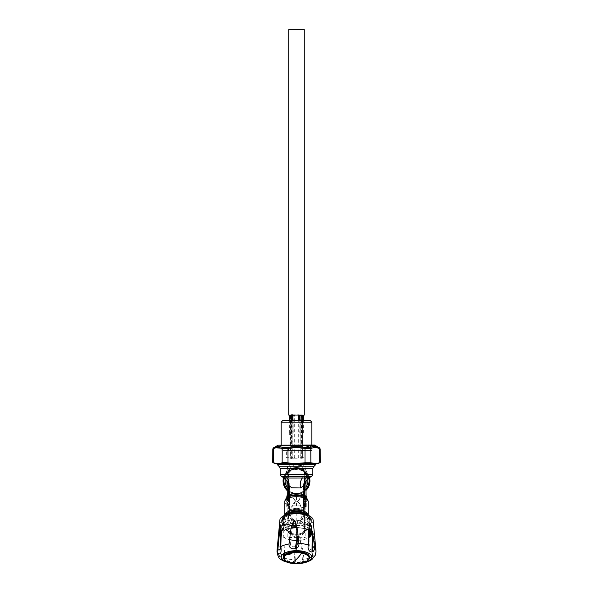 <?xml version="1.0" encoding="UTF-8"?>
<svg xmlns="http://www.w3.org/2000/svg" width="593" height="593" viewBox="0 0 593 593"><rect width="100%" height="100%" fill="white"/><g stroke="black" fill="none" stroke-linecap="round" stroke-linejoin="round"><path stroke-width="0.44" stroke-dasharray="2.96 2.22" d="M290.563 491.79A12.379 12.379 0 0 0 307.367 486.86A12.379 12.379 0 0 0 302.437 470.056A12.379 12.379 0 0 0 285.633 474.986A12.379 12.379 0 0 0 290.563 491.79M305.84 490.574A13.431 13.431 0 0 1 290.059 492.709A13.431 13.431 0 0 0 308.286 487.364A13.431 13.431 0 0 0 302.941 469.137A13.431 13.431 0 0 0 284.714 474.482A13.431 13.431 0 0 0 290.059 492.709A13.431 13.431 0 0 1 287.16 490.574M283.491 477.595A13.431 13.431 0 0 1 309.509 477.595M302.519 491.938A12.557 12.557 0 0 0 305.84 489.307A12.557 12.557 0 0 1 302.638 491.871L305.855 487.416C304.594 487.439 304.231 487.661 304.75 488.083L303.987 489.966L304.52 489.64L302.519 491.938A12.557 12.557 0 0 1 299.776 493.042L302.519 491.938L296.5 494.021L289.992 491.604M308.723 478.054A12.557 12.557 0 0 0 290.481 469.908A12.557 12.557 0 0 1 308.723 478.054A12.557 12.557 0 0 0 284.277 478.047L286.071 477.187L287.598 478.373L288.487 480.486L288.65 495.489L287.85 495.503M292.594 497.001L300.577 496.993C300.028 498.965 298.887 500.418 297.145 501.359L295.855 501.359L292.527 497.26L289.154 491.219C288.924 490.159 289.265 490.411 290.177 491.99L289.814 491.493C289.102 489.759 288.821 489.729 288.969 491.404L288.25 488.083L288.42 472.525L287.523 473.459L290.689 470.286L293.587 469.322L299.413 469.322L301.237 469.834L305.477 473.459L306.121 480.449M305.477 473.459L304.58 472.525L305.818 472.525L304.921 470.827L299.472 469.834L301.452 470.331L304.58 472.525L304.498 487.757M304.58 472.525L304.498 474.089M300.577 496.993C301.889 496.964 303.201 494.51 304.52 489.64L304.75 473.763C304.231 474.185 304.594 474.407 305.855 474.43A11.386 11.386 0 0 1 307.678 478.766M286.879 480.449L287.145 474.43C288.406 474.407 288.769 474.185 288.25 473.763L288.42 472.525L291.763 469.834M299.413 469.322L299.472 469.834C297.493 467.618 295.507 467.618 293.528 469.834L293.276 465.038L290.014 465.527C291 467.543 291.022 469.145 290.103 470.331L293.402 469.841L288.079 470.827L287.182 472.525L286.123 472.525L285.544 476.342L288.539 479.922L289.288 483.451L287.168 477.699L285.544 476.342L281.319 476.342M288.317 468.24L287.027 466.81L287.405 468.463L288.317 468.24L288.087 470.827L287.761 468.64L286.123 472.525M288.42 472.525L287.182 472.525L287.182 474.318L280.148 474.318M287.182 474.318L287.353 478.87M286.908 495.978C286.797 495.8 290.837 500.477 288.598 504.043L288.65 515.324L289.495 515.324L289.495 485.711L289.147 483.021L288.324 485.081M289.288 483.451L289.236 498.565L288.294 502.99L288.717 505.295L289.495 506.029L289.495 512.96L291.459 517.978L295.522 520.965L300.503 520.202C302.534 519.298 303.534 517.667 303.505 515.324L303.505 512.96L300.673 518.734A2.335 2.335 0 0 0 300.458 518.942L300.673 518.734M279.466 466.81L287.027 466.81L290.014 465.527M285.322 478.766A11.386 11.386 0 0 1 287.145 474.43L287.523 473.459M288.502 474.089L288.969 491.404C289.68 493.836 290.696 495.459 292.023 496.274L292.49 497.164M299.598 493.183L296.5 493.724L290.689 492.323L287.145 487.416C288.406 487.439 288.769 487.661 288.25 488.083L288.502 487.757M300.466 518.942L300.77 518.771C302.497 517.148 303.408 515.213 303.505 512.96L303.505 501.782L304.706 502.99A10.844 4.581 180 0 0 305.514 497.445L304.683 501.359L304.78 502.886L305.558 502.871L304.683 503.146L305.439 497.601C303.557 500.64 305.892 506.911 306.129 506.719L306.092 506.741C306.203 506.919 302.163 502.249 304.402 498.676L304.35 481.612L305.832 477.706L307.456 476.342L306.877 474.318L305.818 474.318L305.818 472.525L306.877 472.525L305.239 468.64L304.921 470.827L304.683 468.24L305.973 466.81L302.986 465.527C302 467.543 301.978 469.145 302.897 470.331L301.452 470.331L301.237 469.834M305.395 478.388L306.929 477.187L305.01 479.448L303.712 483.451L304.098 480.856L305.01 479.448L304.58 480.856L305.832 477.699L305.818 474.318M305.647 478.87L305.84 476.809M308.738 478.04L306.929 477.187L307.456 476.342L311.681 476.342M313.534 466.81L305.973 466.81L305.595 468.463L304.683 468.24M303.712 483.451L303.505 485.711L303.853 483.021L304.676 485.126M304.098 480.864L303.505 485.711L303.764 498.565A2.335 1.883 50.6 0 0 304.505 500.344L304.706 502.99L304.283 505.295L303.505 506.029L303.505 485.711L303.505 515.339L304.35 515.324L304.35 507.237L305.15 507.215L305.41 506.429L305.313 504.346L304.357 504.154L303.883 503.146L304.35 498.305L304.935 497.082L306.092 506.741L305.721 507.223L305.565 506.563L305.803 504.828M288.902 480.864L289.495 485.711L289.495 506.029L289.495 501.789L288.294 502.99A10.844 4.581 180 0 1 287.486 497.445M290.904 518.638L291.526 517.956L292.327 518.734L291.756 519.609A11.682 4.937 0 0 1 290.904 519.431A11.682 4.937 0 0 1 284.818 515.102L285.567 514.161A12.364 5.226 0 0 0 290.57 521.18A12.364 5.226 0 0 0 291.482 521.373C292.749 520.076 293.001 519.209 292.23 518.771L295.522 520.965C291.467 520.513 289.458 518.63 289.495 515.324L289.495 512.96L288.717 512.226L290.904 518.638L291.756 519.609L291.482 521.373L295.603 523.99L289.784 523.285L284.447 521.106L282.483 518.089L282.483 519.572A14.017 5.923 180 0 0 303.216 524.768A14.017 5.923 180 0 0 310.517 519.572A14.017 5.923 180 0 0 289.784 514.376A14.017 5.923 180 0 0 282.483 519.572M288.65 515.324C287.79 522.996 295.299 528.934 300.977 524.264L300.503 520.202M300.977 524.256C303.26 522.211 304.379 519.231 304.35 515.324M295.522 520.965L295.329 523.938M297.478 520.965L297.671 523.938L301.518 521.373C300.251 520.076 299.999 519.209 300.77 518.771L301.244 519.609C303.216 517.526 304.231 515.065 304.283 512.226L304.283 505.295A11.682 4.937 0 0 0 308.182 501.619M303.505 512.96L304.283 512.226M289.495 499.017L288.494 500.344A9.006 3.81 180 0 1 289.013 496.482L288.324 496.978A8.176 3.454 0 0 1 288.324 496.919L288.324 496.978A8.176 3.454 0 0 0 289.236 498.565A2.335 0.986 180 0 1 289.495 499.017L289.495 501.789M293.379 469.864L293.439 469.36L293.379 469.864M293.528 469.834L293.587 469.322L293.528 469.834M293.276 465.038L302.986 465.527M303.505 501.782L303.505 499.017L304.505 500.344A9.006 3.81 0 0 0 303.987 496.482L304.676 496.978A8.176 3.454 0 0 1 303.764 498.565A2.335 0.986 0 0 0 303.505 499.017L303.505 499.017M308.145 514.731A11.682 4.937 0 0 1 308.182 515.102L307.433 514.161A12.364 5.226 0 0 1 301.518 521.373L301.244 519.609A11.682 4.937 0 0 0 308.182 515.102L308.182 514.754M293.402 493.183L293.231 493.042A12.557 12.557 0 0 1 287.16 489.307A12.557 12.557 0 0 0 290.362 491.871L290.689 492.323M290.481 469.908A12.557 12.557 0 0 0 284.277 478.047A12.557 12.557 0 0 1 290.481 469.908M290.177 491.99L289.814 491.493M300.332 496.852C299.806 499.098 298.531 500.574 296.5 501.27C294.469 500.574 293.194 499.098 292.668 496.852M296.5 505.866L296.5 501.456C294.469 502.152 293.194 503.62 292.668 505.866L300.332 505.866C299.806 503.62 298.531 502.152 296.5 501.456L296.5 496.852M300.332 505.866L300.577 505.733C300.043 503.776 298.894 502.315 297.145 501.359M300.34 505.859L304.52 513.078L302.311 510.395L296.5 509.002L290.177 510.736L287.145 515.31L287.145 528.289L290.8 532.988L291.786 533.433C295.447 534.76 298.924 534.612 302.2 532.988L302.208 534.856C303.764 533.448 304.617 531.484 304.75 528.956L304.52 513.078C303.201 508.208 301.889 505.762 300.577 505.733M295.855 501.359L292.66 505.866M292.601 505.725L292.134 506.637L292.49 505.547M290.177 510.736L289.814 511.225L290.177 510.736C289.228 512.367 288.887 512.626 289.154 511.507L292.134 506.637M289.154 511.507L288.969 511.314C289.68 508.883 290.696 507.26 292.023 506.444M290.8 510.351L289.814 511.225C289.102 512.967 288.821 512.997 288.969 511.314L289.013 512.76L289.999 511.114M288.969 511.314L288.25 514.642L288.25 528.956C288.769 528.541 288.406 528.319 287.145 528.289A11.386 11.386 0 0 1 287.145 515.31C288.406 515.28 288.769 515.058 288.25 514.642L288.25 528.956C288.383 531.654 289.332 533.693 291.089 535.064L290.807 532.988A12.557 12.557 0 0 1 290.362 510.847L289.814 511.225M288.502 528.637C289.021 531.35 289.792 532.803 290.8 532.988L291.786 533.433L292.023 535.598L291.089 535.064M292.023 535.598C295.499 537.169 298.798 536.991 301.911 535.064L302.208 534.856M301.911 535.064L302.2 532.988L298.598 534.174C298.02 534.56 293.031 534.271 291.786 533.433M302.2 532.988A12.557 12.557 0 0 0 302.519 532.818L302.437 532.855C303.127 532.966 303.816 531.558 304.498 528.637L304.75 528.956C304.231 528.541 304.594 528.319 305.855 528.289L305.855 515.31C304.594 515.28 304.231 515.058 304.75 514.642L304.498 514.961L303.987 512.752L302.638 510.847A12.557 12.557 0 0 1 302.519 532.818L305.855 528.289A11.386 11.386 0 0 0 305.855 515.31L303.186 511.225L299.776 509.676L296.5 509.061L290.481 510.781A12.557 12.557 0 0 0 285.485 527.814A12.557 12.557 0 0 0 302.519 532.818L302.519 532.818A12.557 12.557 0 0 0 299.776 509.676L296.5 508.698L293.224 509.676A12.557 12.557 0 0 0 285.485 527.814A12.557 12.557 0 0 0 308.968 520.32A12.557 12.557 0 0 0 299.776 509.676L299.598 509.535M302.823 510.736L303.186 511.225M303.942 512.53L302.667 510.862M290.689 510.395L290.362 510.847M293.402 509.535L293.224 509.676A12.557 12.557 0 0 0 290.481 510.781M302.311 510.395L302.638 510.847M303.942 490.189L303.942 490.189C303.164 492.613 301.97 494.836 300.34 496.86M302.823 491.99L303.186 491.493M304.669 504.947L304.669 506.719L305.573 506.429L305.573 504.962L304.157 504.739L304.157 506.652L304.669 506.719L303.92 506.652L304.357 504.154M303.92 506.652L304.35 507.237L304.535 506.778M305.15 507.215L305.395 506.733L304.357 507.237M305.551 504.962L305.551 506.429L304.787 506.444L304.787 504.947M305.573 506.429L305.573 504.962M305.15 504.176L305.395 504.665L303.92 504.739M288.813 537.562L305.84 537.228L287.16 537.228L287.16 507.223L288.65 504.421L289.117 499.573L288.761 499.024L287.835 499.054L287.197 500.67L286.93 498.076L287.279 498.55L287.435 497.898L287.034 498.076M288.213 496.986L288.213 497.772L288.843 497.979L288.843 496.074L288.331 496L289.08 496.074L289.08 497.979L288.65 498.565L287.687 498.379L287.59 496.289M289.08 496.074L288.65 495.489L288.45 495.948L288.643 495.489M288.45 495.948L287.605 495.993L288.324 496.282M288.213 497.772L287.427 497.757L287.449 496.289M287.85 498.543L287.605 498.061L288.643 498.565L288.465 498.105L289.08 497.979M288.317 499.832L288.91 499.573L288.91 501.359L288.22 501.359L288.22 499.832L287.442 499.847L288.317 499.573L288.317 501.359L286.871 506.719L287.16 495.496M287.279 499.069L287.197 499.729M286.908 506.741L288.494 504.25L288.91 501.359M288.22 501.359L286.723 506.437L287.197 496.712M286.723 497.994L286.723 506.437L287.197 497.223M286.99 496.793L286.723 496.289M286.745 497.764L286.745 499.862M286.849 500.803L286.99 499.862L287.264 501.218L287.494 499.847M287.442 499.847L287.494 500.596M287.835 499.054L287.627 499.514L288.494 499.454L288.65 498.565M287.212 499.069L287.034 499.543M305.721 504.169L305.966 504.643M305.721 503.65L305.803 502.056L305.165 503.665L304.35 503.694L304.505 503.264L305.373 503.205L305.165 503.665M305.202 497.245L304.09 501.359L304.09 503.146L304.683 502.886M305.721 507.223L306.277 506.437C306.032 506.719 303.609 500.662 305.558 497.764L304.78 501.359L305.654 497.534M306.151 504.954L306.255 502.857M305.736 501.5L305.506 502.871M306.062 501.5L306.151 501.915M305.558 502.871L305.506 502.123M305.803 504.169L306.047 503.383L305.803 504.169M306.047 503.383L306.047 504.435M302.941 510.01A13.431 13.431 0 0 1 302.941 533.581A13.431 13.431 0 0 1 283.069 521.796A13.431 13.431 0 0 1 302.941 510.01A13.431 13.431 0 0 0 284.714 515.361A13.431 13.431 0 0 0 290.059 533.581A13.431 13.431 0 0 0 308.286 528.237A13.431 13.431 0 0 0 302.941 510.01M283.417 515.969L282.483 518.089M315.832 464.512L277.168 464.512M297.671 523.938L303.216 523.278L308.553 521.106L310.517 518.089L309.583 515.969M297.382 523.997L295.618 523.997M305.84 507.223L305.84 537.228L304.187 537.562M302.437 510.936A12.379 12.379 0 0 0 285.633 515.866A12.379 12.379 0 0 0 290.563 532.662A12.379 12.379 0 0 0 307.367 527.733A12.379 12.379 0 0 0 302.437 510.936M306.233 504.776C305.076 503.39 305.936 497.586 306.255 497.883L305.603 500.462C307.285 493.109 304.543 502.805 306.247 504.888L306.121 504.621C304.676 502.694 307.004 493.732 305.573 500.536L306.277 497.764L305.625 500.499M286.879 498.231L286.879 499.395L286.879 498.231M284.551 553.113L283.699 535.383L281.845 533.574L278.51 554.789L281.252 559.681M283.284 560.911L284.358 561.015M284.558 559.859L284.573 554.811M279.874 520.039A16.641 7.034 180 0 0 289.836 526.762A16.641 7.034 180 0 0 313.126 520.039M294.943 551.446L294.113 559.762A19.539 8.258 180 0 1 288.68 559.132A19.539 8.258 180 0 1 284.61 558.117L283.75 557.687L283.684 558.71M276.975 551.238A19.539 8.258 180 0 0 278.51 554.789L279.57 555.404L283.765 553.573M283.669 556.538A12.846 5.426 180 0 1 283.75 556.16L283.758 556.367M283.758 556.464L283.75 557.687M282.001 559.11L279.57 555.404M315.602 554.737L315.876 552.639L313.667 534.426L312.266 531.328M312.007 552.061L311.874 559.584M301.815 562.853L303.987 559.192L303.171 552.194M303.053 551.297L300.614 537.829L298.049 535.561M296.796 539.311L296.567 540.371M295.232 548.948L295.025 550.704M309.576 557.702A19.539 8.258 180 0 1 303.987 559.192L302.415 559.355C303.216 562.705 294.677 563.194 295.648 559.748L294.113 559.762L296.522 563.35M295.648 559.748L296.218 551.408M296.278 550.675L296.47 548.369M297.323 540.364L297.397 539.83M298.131 536.183L299.962 537.606L301.704 551.06M301.785 551.883L302.415 559.355M284.766 560.044A13.076 5.522 180 0 0 291.267 562.675A13.076 5.522 180 0 0 308.234 560.044M283.662 556.997A12.846 5.426 180 0 0 291.356 561.808A12.846 5.426 180 0 0 309.338 556.997M309.331 556.538A12.846 5.426 180 0 0 309.249 556.16M314.49 548.34L313.43 547.976C312.934 539.615 311.851 531.38 310.176 523.263C309.249 530.083 308.938 537.562 309.249 545.693C308.182 549.237 313.46 552.113 313.43 547.976M308.39 545.011L309.249 545.693M311.725 556.745A19.539 8.258 180 0 0 312.103 556.538L312.578 556.026L312.467 551.905M312.103 556.538L312.578 556.026L312.103 556.538M316.025 551.238A19.539 8.258 180 0 1 315.876 552.639L312.607 557.198L312.578 556.026M312.333 531.758L313.363 534.671L315.165 553.358M289.013 543.937L290.585 544.026C289.784 548.021 298.323 547.532 297.352 543.64C296.418 535.976 297.078 527.14 294.113 520.513C291.993 528.074 290.815 535.916 290.585 544.026M298.887 543.366L297.352 543.64M283.75 523.041L281.608 519.787L282.498 517.652L283.402 517.822C282.038 519.557 282.431 521.21 284.566 522.796L283.75 523.041L283.75 536.806A14.892 6.293 180 0 0 284.195 537.095A14.892 6.293 180 0 0 285.114 537.606L285.114 523.841A14.892 6.293 180 0 0 296.796 526.08L296.796 527.785M308.797 530.527A14.892 6.293 180 0 0 296.923 527.785M291.252 528.185A14.892 6.293 180 0 0 281.608 534.078A14.892 6.293 180 0 0 284.195 537.621A14.892 6.293 180 0 0 289.525 539.637M308.827 530.016A14.892 6.293 180 0 0 308.805 530.001A14.892 6.293 180 0 0 307.886 529.49L307.886 515.732A14.892 6.293 180 0 0 296.204 513.494L296.204 524.345M293.883 513.597L293.98 514.012C289.755 514.383 286.545 515.347 284.366 516.926L283.461 516.748A14.892 6.293 180 0 1 293.883 513.597L293.883 520.476M283.461 516.748L283.461 530.513A14.892 6.293 180 0 0 282.498 531.41L282.498 517.652M307.886 515.732L307.078 515.977C304.209 514.613 300.621 513.923 296.307 513.916L296.204 513.494M298.531 539.786A14.892 6.293 180 0 0 299.117 539.741L299.117 525.984A14.892 6.293 180 0 0 309.539 522.826L309.539 531.039M310.502 521.929L309.598 521.751C310.962 520.024 310.569 518.364 308.434 516.777L309.249 516.533A14.892 6.293 180 0 1 311.392 519.787A14.892 6.293 180 0 1 310.502 521.929L310.502 531.936M309.249 516.533L309.249 525.583M298.583 540.312A14.892 6.293 180 0 0 308.508 537.799M293.883 526.221A12.497 5.278 180 0 1 287.064 524.523L285.922 523.597L285.114 523.841M296.204 526.339A12.497 5.278 180 0 0 296.559 526.339L296.796 526.08M296.641 525.531C292.542 525.502 289.191 524.872 286.589 523.634L285.922 523.597C288.791 524.961 292.379 525.65 296.693 525.665L296.559 526.339M309.539 522.826L308.634 522.655C306.455 524.227 303.245 525.198 299.02 525.568L299.117 525.984M286.53 554.047L286.041 554.003A12.846 5.426 180 0 0 283.847 556.219M283.654 557.153A12.846 5.426 180 0 0 291.356 562.127A12.846 5.426 180 0 0 309.346 557.153M309.153 556.219A12.846 5.426 180 0 0 301.644 552.179A12.846 5.426 180 0 0 291.897 552.083L291.148 552.535M294.224 463.637L287.998 462.777L282.149 462.777L279.029 463.637L298.776 463.637L305.002 462.777L305.002 448.59L310.799 448.59L310.139 447.582L311.859 446.974M282.149 462.777L282.201 448.59L287.998 448.59C293.668 447.255 299.332 447.255 305.002 448.59L305.225 447.582L310.139 447.582M287.998 462.777L287.775 447.582C293.594 446.255 299.406 446.255 305.225 447.582M281.141 448.167L282.201 448.59L282.861 447.582L287.775 447.582M275.945 447.826L273.699 448.59L274.129 447.582L280.548 446.825M282.861 447.582L281.141 446.974M273.41 447.9L274.129 447.582M272.832 448.908L273.699 448.59L273.647 462.777C272.446 462.273 272.446 462.273 273.647 462.777L276.753 463.637C274.277 463.637 274.277 463.637 276.753 463.637L279.029 463.637M318.871 447.582L320.168 448.908L319.301 448.59L318.871 447.582M308.857 446.67L306.514 446.255L305.951 445.187L307.204 445.187L308.167 445.862L306.929 445.714L307.374 446.225L308.857 446.67L306.425 446.077C306.225 445.491 306.648 445.447 307.7 445.943L306.603 446.069L307.026 446.514L308.382 446.655M311.51 446.759L308.182 445.187L310.206 445.187L311.355 446.811L310.391 445.373M312.496 446.818L310.621 445.069L312.007 445.187L313.378 446.662L314.564 446.596L312.289 445.069L314.372 445.061L317.529 446.774L314.95 445.232M306.722 446.455L308.664 446.722L307.152 446.67M308.493 445.425L310.754 446.811M310.821 445.306L312.882 446.774M298.776 463.637L316.247 463.637C318.723 463.637 318.723 463.637 316.247 463.637L319.353 462.777C320.554 462.273 320.554 462.273 319.353 462.777L319.301 448.59C316.462 447.255 313.63 447.255 310.799 448.59L310.851 462.777L305.002 462.777M310.799 445.261L313.378 446.662M316.462 446.922L314.053 445.58L316.662 446.937L314.564 446.596M316.907 446.914L314.023 445.187M317.092 446.944L314.483 445.187M315.706 446.67L313.408 445.187M316.284 446.759L313.682 445.187M313.793 445.254L316.239 446.729M314.668 445.187L317.722 446.9L314.735 445.58M314.594 445.254L317.122 446.722M280.741 445.98L312.266 445.98L280.734 445.98L280.222 445.462L312.778 445.462L280.222 445.462L278.984 444.95L314.016 444.95L312.266 445.98M313.971 463.637L310.851 462.777M313.4 445.588L315.491 446.937L313.4 445.588M315.669 446.952L314.987 446.959M311.651 445.684L313.082 446.929L311.651 445.684M310.999 445.513L312.889 446.863M311.621 445.884L313.082 446.929M310.02 445.588L311.095 446.929L310.02 445.588L308.59 445.521L310.828 446.929L308.59 445.521M314.186 446.129L313.66 445.721L314.186 446.129M308.597 446.588L307.886 446.307L308.597 446.588M306.025 445.239L307.181 445.239L307.826 445.869C306.611 445.38 306.099 445.425 306.299 446.01L306.196 445.862M314.846 445.706L315.306 446.129L314.846 445.706M315.52 445.706L315.906 446.129L315.52 445.706M314.831 445.513L315.565 445.943L314.831 445.513M315.083 445.506L317.507 446.774L315.083 445.506M315.053 445.573L317.411 446.937L315.053 445.573M281.141 422.179L311.859 422.179M282.661 420.659L310.339 420.659M283.024 450.443L311.859 450.443L283.024 450.443M304.268 29.65L288.732 29.65M304.268 415.056L288.732 415.056M289.881 432.979L289.058 435.218L289.058 448.827L288.146 450.435L286.352 450.673L286.352 457.685L290.192 457.685L290.192 415.634L289.992 415.063L289.71 415.411L289.651 432.979L291.178 432.979L291.378 415.404M291.304 415.056L290.044 415.056M292.816 420.659L292.816 457.685L288.161 457.685L288.161 450.673L290.029 450.435L290.97 448.827L290.97 435.218L291.83 432.979L291.089 432.979L293.098 432.979L293.098 415.411L293.824 415.634L293.824 432.979L293.098 432.979M292.816 457.685L292.067 458.263L290.74 458.263L290.4 457.685L290.563 414.803L291.682 414.833L291.311 457.685L291.934 458.263L293.787 458.263L294.691 457.685L294.691 415.634L294.195 414.803L300.658 414.833L300.184 415.634L300.184 457.685L300.933 458.263L302.26 458.263L302.6 457.685L302.4 414.833L302.867 414.803L301.318 414.833L301.689 457.685L301.066 458.263L299.213 458.263L298.309 457.685L298.309 420.659M291.682 414.833L291.311 415.634M297.263 458.812L290.133 458.812L297.263 458.812M298.309 415.634L298.805 414.803L292.401 414.803L292.816 415.634M294.691 457.685L294.054 457.685L294.054 415.634L294.691 415.634M300.184 457.685L300.851 457.685L300.851 415.634L300.184 415.634M300.851 457.685L304.839 457.685L304.839 450.673L302.971 450.435L302.03 448.827L302.03 435.218L301.17 432.979L301.911 432.979L301.822 420.659M300.851 415.634L302.867 415.404M303.119 420.659L303.119 432.979L299.902 432.979L299.902 420.659M302.956 415.056L301.696 415.056L301.948 415.404M302.6 457.685L302.6 415.634M301.548 415.056L299.784 415.056M299.176 420.659L299.176 432.979L299.902 432.979M301.911 415.411L301.911 432.979L301.896 415.634M292.72 415.404L291.207 415.404M291.089 420.659L291.104 415.634M287.16 490.389A13.305 13.305 0 0 0 305.84 490.389M309.398 477.661A13.305 13.305 0 0 0 283.602 477.661M305.84 489.307A12.557 12.557 0 0 1 302.638 491.871M287.405 468.463L280.148 468.463M288.621 470.62C289.547 469.271 289.347 467.788 288.028 466.165M312.852 474.318L306.877 474.318L306.877 472.525M312.852 468.463L305.595 468.463M284.818 501.619A11.682 4.937 0 0 0 288.717 505.295L288.717 512.226M284.818 514.754L284.818 515.102A11.682 4.937 0 0 1 284.855 514.731M287.16 489.307A12.557 12.557 0 0 0 293.224 493.042L296.5 493.658L299.769 493.042M290.125 510.128A13.305 13.305 0 0 0 284.825 528.178A13.305 13.305 0 0 0 302.875 533.47A13.305 13.305 0 0 0 308.175 515.421A13.305 13.305 0 0 0 290.125 510.128M288.331 496.282L288.331 497.772M287.435 496.289L287.435 497.898M287.435 499.729L287.435 500.433M305.565 506.563L305.565 504.828M305.565 502.99L305.565 502.286M304.683 501.359L304.09 501.359M302.6 551.208A58.396 21.185 100.5 0 1 301.733 552.543M290.4 563.024A58.396 21.185 -79.5 0 0 291.267 562.675M283.654 557.716A12.846 5.426 -0 0 0 291.356 562.69A12.846 5.426 180 0 0 309.346 557.716M278.11 445.187L305.951 445.187M307.204 445.187L308.182 445.187M310.206 445.187L310.673 445.187M312.007 445.187L312.392 445.187M289.71 432.979L289.71 420.659M291.83 420.659L291.83 432.979M292.149 457.685L292.149 420.659M301.17 415.634L301.17 432.979M303.29 432.979L303.29 420.659M288.687 473.021L290.807 470.716L293.446 469.96M287.16 476.809L287.605 478.388M287.598 478.373L288.539 479.922M293.594 469.93C295.262 469.367 297.197 469.367 299.406 469.93L301.333 470.39C304.031 471.717 303.275 471.22 304.313 473.021M304.461 479.922L305.402 478.373M289.495 512.96L291.526 517.956M289.013 489.966L289.999 491.604M288.502 514.961L289.013 512.752M304.498 528.637L304.498 514.961M287.16 480.886L287.16 476.846M287.42 499.847L287.42 500.596M305.84 480.886L305.84 476.846M306.277 497.994L306.277 506.437M305.58 502.871L305.58 502.123M297.345 520.839L295.648 520.839M310.517 518.089L310.517 519.572M280.393 548.859L280.571 542.276M315.298 555.478L315.543 554.892M312.511 553.662L312.6 557.124M312.607 557.198L312.489 552.772M281.608 519.787L281.608 534.078M311.392 519.787L311.392 526.51M306.737 446.477L308.612 446.855M307.485 445.951L307.96 445.951M310.739 446.759L308.479 445.373M316.336 446.966L316.773 446.966M312.726 445.58L314.809 446.929M314.942 446.966L315.595 446.966M311.029 445.573L312.919 446.922M310.784 446.922L308.619 445.588M311.859 450.443L311.859 444.95M281.141 450.443L281.141 444.95M289.651 432.979L289.651 420.659M290.133 414.803L290.133 458.812M302.867 420.659L302.867 458.812M303.349 432.979L303.349 420.659M302.578 457.685L302.578 415.634M301.993 432.979L301.993 420.659M291.007 432.979L291.007 415.508"/><path stroke-width="0.89" d="M287.16 490.574A13.431 13.431 0 0 1 283.491 477.595M309.509 477.595A13.431 13.431 0 0 1 305.84 490.574M305.84 489.307A12.557 12.557 0 0 0 308.723 478.054A12.557 12.557 0 0 1 305.84 489.307A12.557 12.557 0 0 0 308.723 478.054M305.84 487.446L306.121 480.449M302.519 477.862C300.577 480.36 299.895 483.725 300.488 487.957L304.676 485.089L305.729 481.086L308.738 478.04L284.269 478.047A12.557 12.557 0 0 0 287.16 489.307A12.557 12.557 0 0 1 284.277 478.047A12.557 12.557 0 0 0 287.16 489.307M300.488 487.957L291.763 487.802L288.324 485.089L287.271 481.086L284.269 478.047L281.319 476.342L311.681 476.342L312.852 474.318L312.852 468.463L313.534 466.81L315.832 464.512L277.168 464.512L279.466 466.81L313.534 466.81M287.16 487.446L286.879 480.449M288.45 495.948L287.605 495.993L288.331 496.282M288.324 496.282L288.213 496.986M287.687 495.674L287.449 496.289L288.331 496M287.449 496.289L287.449 497.468M287.279 495.496L287.16 480.886M288.643 495.489L287.85 495.503M286.723 497.994L286.923 496M287.197 496.712L286.908 496.082M287.197 497.223L286.99 496.793M286.849 497.764L286.723 498.231M287.197 496.156L287.197 497.638M287.034 495.97L287.16 495.496L286.871 496M304.935 497.082L305.84 495.496L304.935 497.082M305.84 480.886L306.092 495.978L305.202 497.245M284.818 514.754L284.818 501.619A11.682 4.937 0 0 1 302.096 497.29A11.682 4.937 0 0 1 308.182 501.619C308.012 499.758 307.122 498.365 305.514 497.445A10.844 4.581 180 0 0 301.696 495.97A10.844 4.581 180 0 0 287.486 497.445L289.013 496.482A9.006 3.81 180 0 1 300.821 495.259A9.006 3.81 0 0 1 303.987 496.482L305.514 497.445L306.092 495.978M305.654 497.534L306.129 496M309.583 515.969L303.223 512.901C298.746 511.937 294.261 511.937 289.784 512.901L283.417 515.969M289.013 543.937C290.459 536.176 289.829 527.459 294.121 520.387C298.449 526.836 297.553 535.79 298.887 543.366C299.999 550.26 288.383 550.927 289.013 543.937A19.539 8.258 180 0 0 280.897 546.59C280.852 539.326 281.749 530.031 280.445 524.894C278.836 533.656 277.732 542.187 277.124 550.489L280.385 549.103L280.897 546.59C281.238 549.533 281.149 551.853 280.645 553.565C278.621 554.462 277.45 553.439 277.124 550.489A19.539 8.258 180 0 0 276.975 551.238C277.606 556.049 279.036 558.865 281.252 559.681L283.284 560.911L289.947 563.061C298.538 564.484 305.847 563.328 311.866 559.592L315.55 554.892L316.025 551.238A19.539 8.258 180 0 0 314.49 548.34C313.623 555.285 306.448 551.371 308.39 545.011C308.805 537.703 307.9 528.615 310.169 523.145C312.481 531.558 313.927 539.956 314.49 548.34M280.422 547.228L280.771 531.869L279.94 527.666L277.835 550.022M280.393 548.896L280.422 547.354M284.358 561.015L284.558 559.859M316.025 551.238L313.126 520.039A16.641 7.034 180 0 0 303.164 513.872A16.641 7.034 180 0 0 279.874 520.039L276.975 551.238M284.573 554.811L284.551 553.113M283.765 553.573L283.528 556.916A13.076 5.522 180 0 0 284.766 560.044M283.684 558.71L282.001 559.11M312.266 531.328L312.007 552.061M303.171 552.194L303.053 551.297M298.049 535.561L296.796 539.311M296.567 540.371L295.232 548.948M295.025 550.704L294.943 551.446M296.522 563.35L301.815 562.853M296.218 551.408L296.278 550.675M296.47 548.369L297.323 540.364M297.397 539.83L298.131 536.183M301.704 551.06L301.785 551.883M308.234 560.044A13.076 5.522 180 0 0 309.472 556.916A13.076 5.522 180 0 0 301.733 552.543A13.076 5.522 180 0 0 283.528 556.916M309.472 556.916L309.249 556.16A12.846 5.426 180 0 0 301.644 551.861A12.846 5.426 180 0 0 283.75 556.16M283.669 556.538A12.846 5.426 180 0 0 283.662 556.997M309.338 556.997A12.846 5.426 180 0 0 309.331 556.538M312.467 551.905L312.333 531.758M308.508 537.799A14.892 6.293 180 0 0 311.392 534.078A14.892 6.293 180 0 0 308.805 530.535A14.892 6.293 180 0 0 308.797 530.527M296.923 527.785A14.892 6.293 180 0 0 291.252 528.185M296.204 524.345L296.204 527.259A14.892 6.293 180 0 0 293.883 527.355L293.883 520.476M296.796 527.785L296.796 539.838A14.892 6.293 180 0 0 298.531 539.786M309.539 531.039L309.539 536.591A14.892 6.293 180 0 0 310.502 535.687L310.502 531.936M309.249 525.583L309.249 530.298A14.892 6.293 180 0 0 308.827 530.016M289.525 539.637A14.892 6.293 180 0 0 298.583 540.312M293.883 526.221A12.497 5.278 180 0 0 296.204 526.339M309.153 556.219A12.846 5.426 180 0 1 309.346 557.153L309.346 557.716C308.071 561.801 306.529 560.948 303.683 562.409C299.799 563.461 295.714 563.632 291.437 562.905C286.716 562.068 284.121 560.341 283.654 557.716A12.846 5.426 -0 0 1 286.53 554.292L286.664 554.722C288.858 554.833 290.437 554.314 291.378 553.173L291.148 552.565M286.53 554.292L286.53 554.277C288.709 554.425 290.244 553.921 291.148 552.765M286.041 554.003L286.53 554.277M283.847 556.219A12.846 5.426 180 0 0 283.654 557.153L283.654 557.716M286.53 554.047L291.148 552.535M281.141 448.167L275.945 447.826M281.141 446.974L280.548 446.825M274.893 463.637L272.743 462.399L272.802 448.916L273.41 447.9L272.802 448.916L273.699 448.59L274.129 447.582C276.99 446.255 279.903 446.255 282.861 447.582L282.201 448.59L282.149 462.777L284.151 462.407L294.224 463.637L305.002 462.77L310.851 462.777L316.247 463.637L319.353 462.777C320.554 462.273 320.554 462.273 319.353 462.777L319.301 448.59L318.871 447.582L317.047 446.929M273.41 447.9L274.129 447.582M294.224 463.637L276.753 463.637C274.277 463.637 274.277 463.637 276.753 463.637L273.647 462.777C272.446 462.273 272.446 462.273 273.647 462.777L273.699 448.59C276.538 447.255 279.37 447.255 282.201 448.59L287.998 448.59L287.775 447.582L282.861 447.582M287.998 462.777L287.998 448.59C293.668 447.255 299.332 447.255 305.002 448.59L305.225 447.582C299.406 446.255 293.594 446.255 287.775 447.582M310.851 462.777L310.799 448.59L310.139 447.582L305.225 447.582M310.139 447.582C313.097 446.255 316.01 446.255 318.871 447.582L320.198 448.916L319.301 448.59C316.462 447.255 313.63 447.255 310.799 448.59L305.002 448.59L305.002 462.777M311.859 446.974L312.496 446.818M317.559 446.722L314.631 445.061L278.102 445.187L273.388 447.915M279.029 463.637L282.149 462.777M313.971 463.637L298.776 463.637M316.247 463.637C318.723 463.637 318.723 463.637 316.247 463.637M283.024 422.179L281.141 422.179L282.661 420.659L310.339 420.659L311.859 422.179L283.024 422.179M303.312 415.056L288.732 415.056L288.732 29.65L304.268 29.65L304.268 415.056M290.044 415.056L289.881 415.634M292.149 420.659L292.149 415.634L289.732 415.404L289.992 415.063L289.71 420.659M292.149 415.634L292.816 415.634L292.816 420.659M291.682 414.833L291.311 415.634M292.342 414.833L292.816 415.634M298.879 414.833L298.309 415.634L298.309 420.659M303.29 415.411L303.119 420.659M303.008 415.063L303.119 415.634M301.548 415.056L301.793 415.404L299.176 415.634L299.176 420.659M301.822 420.659L301.793 415.404M305.84 490.389A13.305 13.305 0 0 0 309.398 477.661M307.678 478.766A11.386 11.386 0 0 1 305.855 487.416M302.415 477.854C300.495 480.36 299.836 483.732 300.421 487.965M312.852 474.318L280.148 474.318L281.319 476.342M280.148 474.318L280.148 468.463L312.852 468.463M287.145 487.416A11.386 11.386 0 0 1 285.322 478.766M288.324 485.089L288.324 496.919A8.176 3.454 0 0 1 300.421 493.947A8.176 3.454 0 0 1 304.676 496.919L304.676 485.126M284.855 514.731A11.682 4.937 0 0 1 302.096 510.773A11.682 4.937 0 0 1 308.145 514.731M284.099 515.339L285.567 514.161A12.364 5.226 0 0 1 302.43 512.011A12.364 5.226 0 0 1 307.433 514.161L308.901 515.339M283.602 477.661A13.305 13.305 0 0 0 287.16 490.389M287.435 496.156L287.427 497.49M302.6 551.208A15.248 6.441 180 0 0 282.527 554.537A15.248 6.441 180 0 0 290.4 563.024A15.248 6.441 180 0 0 310.473 559.696A15.248 6.441 180 0 0 302.6 551.208M308.39 545.011A19.539 8.258 180 0 0 304.32 543.996A19.539 8.258 180 0 0 298.887 543.366M309.576 557.702A19.539 8.258 180 0 0 311.725 556.745M309.346 557.716A12.846 5.426 180 0 0 301.644 552.743A12.846 5.426 180 0 0 291.148 552.78M291.467 562.898A12.572 5.315 180 0 0 308.019 560.155A12.572 5.315 180 0 0 301.533 553.158A58.396 21.185 100.5 0 1 296.5 559.273A58.396 21.185 -79.5 0 1 291.467 562.898A12.572 5.315 -0 0 1 286.664 554.722M291.385 553.173A12.572 5.315 0 0 1 301.533 553.158M291.089 420.659L291.089 415.411M291.83 415.634L291.83 420.659M303.29 420.659L303.29 415.537M299.902 420.659L299.902 415.411M291.378 415.404L292.72 415.404M308.738 478.04L311.681 476.342M279.466 466.81L280.148 468.463M308.182 514.754L308.182 501.619M287.486 497.445C285.878 498.372 284.988 499.758 284.818 501.619M306.277 496.289L306.277 497.994M280.556 542.891L280.422 547.287M281.831 560.074L283.009 560.763M311.874 559.592L315.543 554.892M311.392 526.51L311.392 534.078M317.722 446.818L319.612 447.915M314.661 445.076L278.102 445.187M320.198 448.916L320.257 462.392L318.107 463.637M311.859 444.95L311.859 422.179M281.141 444.95L281.141 422.179M289.651 420.659L289.888 415.085M302.867 415.056L302.867 420.659M303.349 420.659L303.112 415.085M301.993 420.659L301.993 415.508"/></g></svg>
